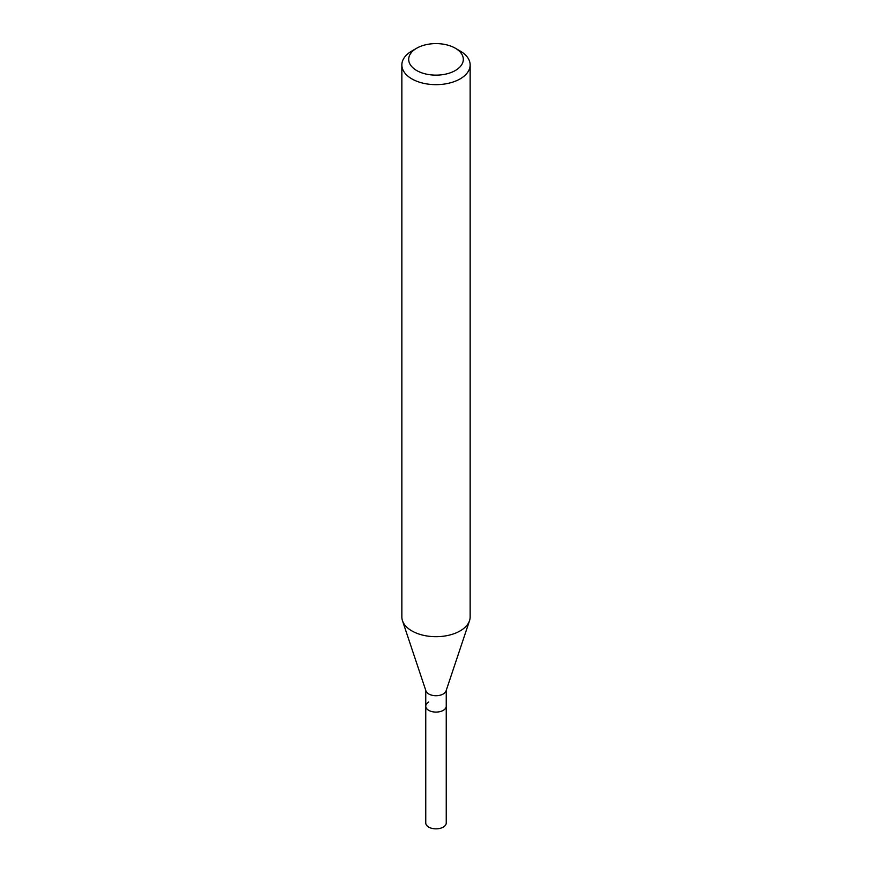 <?xml version="1.0" encoding="UTF-8"?>
<svg xmlns="http://www.w3.org/2000/svg" width="872" height="872" viewBox="0 0 872 872"><rect width="100%" height="100%" fill="white"/><g stroke="black" fill="none" stroke-linecap="round" stroke-linejoin="round"><path stroke-width="1.31" d="M425.754 690.362L425.754 822.939A10.246 5.919 0 0 0 432.076 828.4A10.246 5.919 0 0 0 443.249 827.114A10.246 5.919 0 0 0 446.246 822.939L446.246 706.178A10.246 5.919 180 0 1 443.249 710.364A10.246 5.919 180 0 1 432.076 711.639A10.246 5.919 180 0 1 425.754 706.178A10.246 5.919 180 0 1 428.752 702.004M469.528 620.701L446.061 690.918A10.246 5.919 180 0 1 443.249 693.981A10.246 5.919 180 0 1 433.003 695.453A10.246 5.919 180 0 1 425.939 690.918L402.472 620.701A34.15 19.718 0 0 0 425.994 635.819A34.15 19.718 0 0 0 460.144 630.903A34.15 19.718 0 0 0 469.528 620.701A34.15 19.718 0 0 0 470.15 616.962L470.15 64.942A34.15 19.718 180 0 1 460.144 78.883A34.15 19.718 180 0 1 422.931 83.156A34.15 19.718 180 0 1 401.85 64.942A34.15 19.718 180 0 1 411.857 51.012L416.685 48.222A27.315 15.772 180 0 1 455.315 48.222A27.315 15.772 180 0 1 455.315 70.523A27.315 15.772 180 0 1 416.685 70.523A27.315 15.772 180 0 1 416.685 48.222L411.857 51.012M425.754 706.178A10.246 5.919 0 0 0 432.076 711.639A10.246 5.919 0 0 0 443.249 710.364A10.246 5.919 0 0 0 446.246 706.178L446.246 690.362M401.85 64.942L401.85 616.962A34.15 19.718 0 0 0 402.472 620.701M455.315 48.222L460.144 51.012A34.15 19.718 180 0 1 470.15 64.942"/></g></svg>

